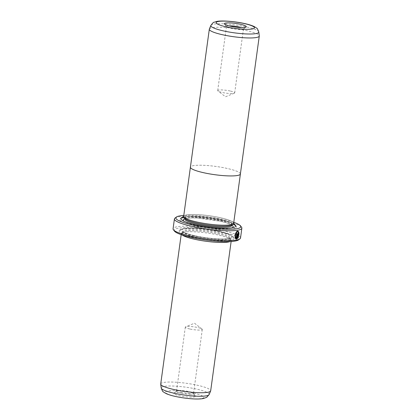 <?xml version="1.0" encoding="UTF-8"?>
<svg xmlns="http://www.w3.org/2000/svg" width="420" height="420" viewBox="0 0 420 420"><rect width="100%" height="100%" fill="white"/><g stroke="black" fill="none" stroke-linecap="round" stroke-linejoin="round"><path stroke-width="0.32" stroke-dasharray="2.1 1.58" d="M209.37 29.006A25.216 4.163 -172.2 0 1 246.141 30.492A25.216 4.163 -172.2 0 1 259.282 35.842M240.382 174.001A25.216 4.163 7.8 0 0 227.246 168.462A25.216 4.163 7.8 0 0 190.417 167.16M228.931 25.872A8.573 1.412 7.8 0 0 226.48 26.518A8.573 1.412 7.8 0 0 226.569 26.77A8.573 1.412 7.8 0 0 230.947 28.403A8.573 1.412 7.8 0 0 243.316 29.064A8.573 1.412 7.8 0 0 243.469 28.843A8.573 1.412 7.8 0 0 241.28 27.568M230.228 91.019A8.573 1.412 7.8 0 0 217.707 90.578A8.573 1.412 7.8 0 0 217.991 91.014A8.573 1.412 7.8 0 0 222.175 92.463A8.573 1.412 7.8 0 0 234.302 93.245A8.573 1.412 7.8 0 0 234.691 92.904A8.573 1.412 7.8 0 0 230.228 91.019M233.646 223.277A25.226 4.163 7.8 0 0 220.5 217.733A25.216 4.163 7.8 0 0 194.313 214.505A25.216 4.163 7.8 0 0 183.928 217.172A25.216 4.163 7.8 0 0 196.807 221.975A25.216 4.163 7.8 0 0 233.184 223.918A25.216 4.163 7.8 0 0 220.495 217.733A25.226 4.163 7.8 0 0 183.656 216.431M240.398 173.859A25.226 4.163 7.8 0 0 227.252 168.457A25.226 4.163 7.8 0 0 190.439 167.013M237.395 231.898C238.597 232.297 238.733 233.924 237.809 236.775L238.03 236.822M237.946 231.142L237.505 231.105C235.006 231.226 233.657 239.159 236.229 239.043L236.287 239.069M237.794 234.129L238.135 234.539M238.219 233.389L237.904 233.336L237.2 234.638L236.828 239.022M189.898 393.85A11.093 1.832 7.8 0 0 173.896 392.994A11.093 1.832 7.8 0 0 179.477 395.714A11.093 1.832 7.8 0 0 190.995 397.136A11.093 1.832 7.8 0 0 195.568 395.96A11.093 1.832 7.8 0 0 189.898 393.85M180.999 393.036A8.573 1.412 -172.2 0 1 176.531 391.151A8.573 1.412 -172.2 0 1 176.684 390.936A8.573 1.412 -172.2 0 1 189.053 391.598A8.573 1.412 -172.2 0 1 193.431 393.23A8.573 1.412 -172.2 0 1 193.52 393.482A8.573 1.412 -172.2 0 1 180.999 393.036M184.994 218.537A23.95 3.953 -172.2 0 1 184.753 217.838A23.95 3.953 -172.2 0 1 219.734 219.072A23.95 3.953 -172.2 0 1 232.213 224.338A23.95 3.953 -172.2 0 1 231.788 224.947M235.778 225.797A28.744 4.746 -172.2 0 1 236.36 226.364A28.744 4.746 -172.2 0 1 224.527 229.399A28.744 4.746 -172.2 0 1 194.675 225.719A28.744 4.746 -172.2 0 1 180.212 218.673A28.744 4.746 -172.2 0 1 180.925 218.279M184.207 217.523A28.744 4.746 -172.2 0 1 221.681 220.889A28.744 4.746 -172.2 0 1 232.822 224.185M183.776 216.967A27.736 4.578 -172.2 0 1 221.34 219.986A27.736 4.578 -172.2 0 1 233.384 223.766M182.138 234.964A25.216 4.163 -172.2 0 1 181.309 233.678A25.216 4.163 -172.2 0 1 181.755 233.037A25.216 4.163 -172.2 0 1 218.132 234.98A25.216 4.163 -172.2 0 1 231.011 239.783A25.216 4.163 -172.2 0 1 231.268 240.524A25.216 4.163 -172.2 0 1 230.123 241.537M160.718 383.969A25.216 4.163 -172.2 0 1 197.547 385.271A25.216 4.163 -172.2 0 1 210.683 390.81M189.772 328.981A8.573 1.412 -172.2 0 1 185.309 327.096A8.573 1.412 -172.2 0 1 185.698 326.75A8.573 1.412 -172.2 0 1 197.825 327.537A8.573 1.412 -172.2 0 1 202.01 328.986A8.573 1.412 -172.2 0 1 202.293 329.422A8.573 1.412 -172.2 0 1 189.772 328.981M217.707 233.856A23.95 3.953 -172.2 0 1 229.945 238.418A23.95 3.953 -172.2 0 1 230.186 239.122A23.95 3.953 -172.2 0 1 195.206 237.883A23.95 3.953 -172.2 0 1 182.726 232.617A23.95 3.953 -172.2 0 1 183.152 232.008A23.95 3.953 -172.2 0 1 217.707 233.856M193.599 236.969A27.736 4.578 -172.2 0 1 179.639 230.165A27.736 4.578 -172.2 0 1 219.655 232.307A27.736 4.578 -172.2 0 1 233.819 237.589A27.736 4.578 -172.2 0 1 222.401 240.518A27.736 4.578 -172.2 0 1 193.599 236.969M194.208 235.898A26.728 4.41 -172.2 0 1 180.752 229.346A26.728 4.41 -172.2 0 1 219.314 231.404A26.728 4.41 -172.2 0 1 232.964 236.497A26.728 4.41 -172.2 0 1 221.959 239.321A26.728 4.41 -172.2 0 1 194.208 235.898M233.777 222.322A32.776 5.408 7.8 0 0 223.708 219.56A32.776 5.408 7.8 0 0 183.787 215.471M175.025 218.064A34.036 5.617 -172.2 0 1 224.133 220.689A34.036 5.617 -172.2 0 1 241.521 227.173M174.484 231.147A32.776 5.408 -172.2 0 1 187.982 227.682A32.776 5.408 -172.2 0 1 222.023 231.882A32.776 5.408 -172.2 0 1 238.518 239.92M240.518 238.025A34.036 5.617 7.8 0 0 222.784 230.543A34.036 5.617 7.8 0 0 173.072 228.785M237.657 237.899L237.5 237.389L237.111 237.899M237.809 236.775L238.182 237.332M237.962 237.279L238.082 236.985M236.985 233.515A33.784 5.575 -172.2 0 1 236.586 233.578L236.806 233.63M236.586 233.578L235.966 238.103M210.898 25.415A24.187 3.99 -172.2 0 1 246.172 26.838A24.187 3.99 -172.2 0 1 258.778 31.973M184.616 218.82A23.95 3.953 -172.2 0 1 219.597 220.059A23.95 3.953 -172.2 0 1 232.076 225.325M231.667 227.866A25.216 4.163 -172.2 0 1 196.334 225.424A25.216 4.163 -172.2 0 1 184.328 221.382M184.622 218.768A25.216 4.163 -172.2 0 1 220.022 221.183A25.216 4.163 -172.2 0 1 232.087 225.267M209.102 394.585A24.187 3.99 7.8 0 0 196.549 389.093A24.187 3.99 7.8 0 0 161.222 388.028M193.762 393.157A19.315 3.187 -172.2 0 1 201.542 398.548A19.315 3.187 -172.2 0 1 175.613 396.406A19.315 3.187 -172.2 0 1 167.832 391.01A19.315 3.187 -172.2 0 1 193.762 393.157M217.844 232.869A23.95 3.953 -172.2 0 1 230.323 238.135A23.95 3.953 -172.2 0 1 195.342 236.896A23.95 3.953 -172.2 0 1 182.863 231.635A23.95 3.953 -172.2 0 1 217.844 232.869M194.917 235.772A25.216 4.163 -172.2 0 1 184.758 228.732A25.216 4.163 -172.2 0 1 218.605 231.53A25.216 4.163 -172.2 0 1 228.764 238.571A25.216 4.163 -172.2 0 1 194.917 235.772M226.569 26.77L224.432 24.04M217.707 90.578L226.48 26.518M234.302 93.245L225.509 96.773L217.991 91.014M176.684 390.936L173.896 392.994M232.213 224.338L232.166 224.668M232.103 225.577L230.669 224.564C228.485 223.44 224.9 222.316 219.917 221.183L198.634 218.174C193.473 217.754 189.063 217.917 185.409 218.663L184.522 219.056M181.325 217.849L180.212 218.673M231.268 240.524L231.137 241.484M185.309 327.096L176.531 391.151M202.01 328.986L194.492 323.227L185.698 326.75M229.945 238.418L231.011 239.783M182.726 232.617L182.831 231.383L183.561 231.992C185.493 233.2 189.315 234.46 195.022 235.772C204.829 237.867 214.037 238.933 222.647 238.98C231.494 238.665 229.908 237.835 230.417 237.899L230.186 239.122M180.752 229.346L179.639 230.165M232.964 236.497L233.819 237.589M183.152 232.008L181.755 233.037M202.293 329.422L193.52 393.482M181.309 233.678L181.178 234.638M235.505 225.272L236.36 226.364M184.753 217.838L184.706 218.164M193.431 393.23L195.568 395.96M234.691 92.904L243.469 28.843M243.316 29.064L246.104 27.006"/><path stroke-width="0.63" d="M259.282 35.842A25.216 4.163 -172.2 0 1 259.282 36.031A25.216 4.163 -172.2 0 1 222.453 34.729A25.216 4.163 -172.2 0 1 209.317 29.19A25.216 4.163 -172.2 0 1 209.37 29.006L210.898 25.415A24.187 3.99 -172.2 0 0 223.451 30.907A24.187 3.99 -172.2 0 0 258.778 31.973L259.282 35.842M190.439 167.013A25.226 4.163 7.8 0 0 190.407 167.155A25.216 4.163 7.8 0 0 203.558 172.699A25.216 4.163 7.8 0 0 240.382 174.001L259.282 36.031M230.102 26.15A11.093 1.832 -172.2 0 1 224.432 24.04A11.093 1.832 -172.2 0 1 229.005 22.864A11.093 1.832 -172.2 0 1 240.524 24.287A11.093 1.832 -172.2 0 1 246.104 27.006A11.093 1.832 -172.2 0 1 230.102 26.15M241.28 27.568A8.573 1.412 7.8 0 0 239.001 26.964A8.573 1.412 7.8 0 0 228.931 25.872M209.317 29.19L183.656 216.431A25.226 4.163 7.8 0 0 196.802 221.975A25.226 4.163 7.8 0 0 233.646 223.277L240.398 174.006A25.226 4.163 7.8 0 0 240.398 173.859M190.407 167.155A25.226 4.163 7.8 0 0 203.548 172.699A25.226 4.163 7.8 0 0 240.398 174.006M236.187 238.151L235.966 238.103C234.381 237.253 235.73 231.977 237.395 231.898L237.615 231.945C235.951 232.024 234.602 237.295 236.187 238.151L236.806 233.63A34.036 5.617 7.8 0 0 237.206 233.567L236.287 239.069M236.975 233.604L236.45 239.09C233.882 239.216 235.226 231.278 237.725 231.152C239.206 231.677 239.358 233.735 238.182 237.332L238.03 236.822C238.954 233.977 238.817 232.349 237.615 231.945M237.794 234.129L237.332 237.946L237.72 237.442L237.878 237.946L236.828 239.022L237.421 234.685L238.219 233.389M238.124 233.389L238.46 234.46A34.036 5.617 -172.2 0 1 238.135 234.539L238.014 234.181L237.788 234.612M238.135 234.539L238.014 234.181M233.021 224.039L231.788 224.947A23.95 3.953 -172.2 0 1 197.232 223.099A23.95 3.953 -172.2 0 1 184.994 218.537L184.054 217.334M180.925 218.279A28.744 4.746 -172.2 0 1 184.207 217.523M233.384 223.766A27.736 4.578 -172.2 0 1 235.505 225.272A27.736 4.578 -172.2 0 1 224.086 228.202A27.736 4.578 -172.2 0 1 195.284 224.653A27.736 4.578 -172.2 0 1 181.325 217.849A27.736 4.578 -172.2 0 1 183.776 216.967M230.123 241.537A25.216 4.163 -172.2 0 1 194.444 239.222A25.216 4.163 -172.2 0 1 182.138 234.964M231.137 241.484L210.683 390.81A25.216 4.163 -172.2 0 1 210.63 390.994A25.216 4.163 -172.2 0 1 173.859 389.508A25.216 4.163 -172.2 0 1 160.718 384.158A25.216 4.163 -172.2 0 1 160.718 383.969L181.178 234.638M183.787 215.471A32.776 5.408 7.8 0 0 176.421 217.035A32.776 5.408 7.8 0 0 192.916 225.073A32.776 5.408 7.8 0 0 226.952 229.273A32.776 5.408 7.8 0 0 240.45 225.808A32.776 5.408 7.8 0 0 233.777 222.322M240.45 225.808L241.521 227.173A34.036 5.617 -172.2 0 1 241.868 228.17A34.036 5.617 -172.2 0 1 192.155 226.412A34.036 5.617 -172.2 0 1 174.421 218.93A34.036 5.617 -172.2 0 1 175.025 218.064L176.421 217.035M239.915 238.891L238.518 239.92A32.776 5.408 -172.2 0 1 191.226 237.395A32.776 5.408 -172.2 0 1 174.484 231.147L173.418 229.782A34.036 5.617 7.8 0 0 190.806 236.266A34.036 5.617 7.8 0 0 239.915 238.891A34.036 5.617 7.8 0 0 240.518 238.025L241.868 228.17M237.725 231.152L238.056 231.158M174.421 218.93L173.072 228.785A34.036 5.617 7.8 0 0 173.418 229.782M232.822 224.185A28.744 4.746 -172.2 0 1 235.778 225.797M237.568 234.565L237.332 237.946M236.607 238.975L237.657 237.899L237.5 237.389M238.14 234.434A33.784 5.575 7.8 0 0 238.24 234.407L238.46 234.46M238.24 234.407L237.904 233.336M237.962 237.279C239.138 233.688 238.985 231.63 237.505 231.105M226.238 26.843A19.315 3.187 7.8 0 0 252.168 28.991A19.315 3.187 7.8 0 0 244.388 23.593A19.315 3.187 7.8 0 0 218.458 21.451A19.315 3.187 7.8 0 0 226.238 26.843M232.166 224.668L232.076 225.325A23.95 3.953 -172.2 0 1 197.096 224.086A23.95 3.953 -172.2 0 1 184.616 218.82L184.611 218.988M184.328 221.382A25.216 4.163 -172.2 0 1 184.622 218.768M209.102 394.585L206.74 397.304L203.396 398.533C197.305 399.719 184.863 398.533 175.187 396.396C171.192 395.519 168.011 394.506 165.653 393.362L163.396 391.892C163.007 392.081 162.283 390.789 161.222 388.028A24.187 3.99 7.8 0 0 173.828 393.162A24.187 3.99 7.8 0 0 209.102 394.585L210.63 390.994M232.087 225.267A25.216 4.163 -172.2 0 1 231.667 227.866M258.778 31.973C257.702 29.19 256.972 27.893 256.583 28.088L254.336 26.633C251.979 25.489 248.803 24.476 244.813 23.599C234.78 21.31 221.314 20.339 216.636 21.462L214.048 22.265C213.722 21.977 212.672 23.027 210.898 25.415M161.222 388.028L160.718 384.158M184.706 218.164L184.616 218.82"/></g></svg>
